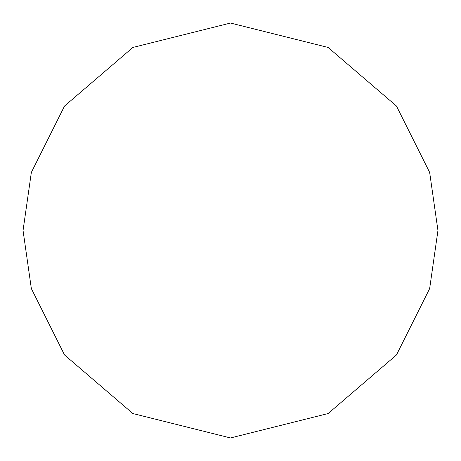 <?xml version="1.0" encoding="UTF-8"?>
<svg xmlns="http://www.w3.org/2000/svg" width="461" height="461" viewBox="0 0 461 461"><rect width="100%" height="100%" fill="white"/><g stroke="black" fill="none" stroke-linecap="round" stroke-linejoin="round"><path stroke-width="0.69" d="M23.05 230.5L31.348 172.414L64.54 106.03L132.877 47.454L230.5 23.05L328.123 47.454L396.46 106.03L429.652 172.414L437.95 230.5L429.652 288.586L396.46 354.97L328.123 413.546L230.5 437.95L132.877 413.546L64.54 354.97L31.348 288.586L23.05 230.5"/></g></svg>
